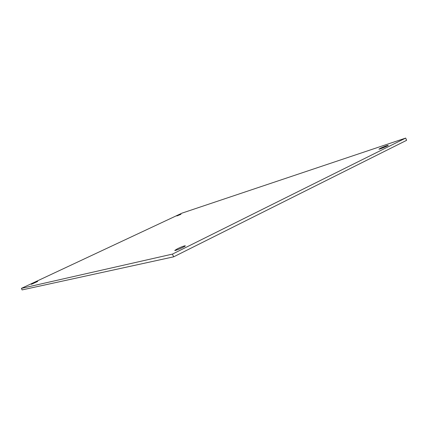 <?xml version="1.0" encoding="UTF-8"?>
<svg xmlns="http://www.w3.org/2000/svg" width="428" height="428" viewBox="0 0 428 428"><rect width="100%" height="100%" fill="white"/><g stroke="black" fill="none" stroke-linecap="round" stroke-linejoin="round"><path stroke-width="0.64" d="M380.23 148.345C384.242 146.494 386.917 145.483 388.26 145.301C388.661 145.622 378.834 149.682 378.908 149.163L380.23 148.345M176.844 215.958L180.985 214.289L176.844 215.958M33.619 283.111L37.68 281.464L31.324 284.336L33.619 283.111M177.502 248.732C181.713 246.747 184.324 245.774 185.324 245.806C185.87 246.303 174.758 251.193 174.758 250.455L177.502 248.732M405.674 138.084L406.6 140.331L173.65 256.832L22.101 289.916L21.4 288.381L172.447 254.104L405.674 138.084L182.023 213.128L21.4 288.381M173.65 256.832L172.447 254.104"/></g></svg>
